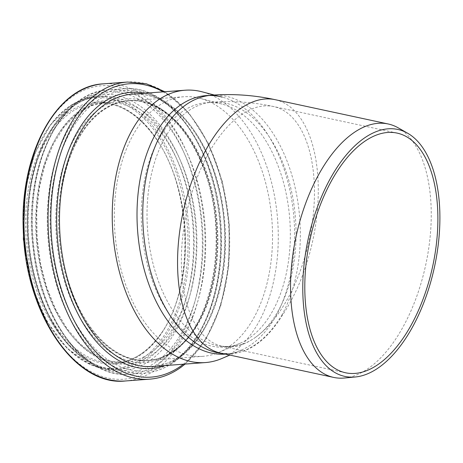 <?xml version="1.0" encoding="UTF-8"?>
<svg xmlns="http://www.w3.org/2000/svg" width="463" height="463" viewBox="0 0 463 463"><rect width="100%" height="100%" fill="white"/><g stroke="black" fill="none" stroke-linecap="round" stroke-linejoin="round"><path stroke-width="0.35" stroke-dasharray="2.31 1.74" d="M275.161 99.678A129.617 66.377 -77.9 0 1 318.168 183.041A129.617 66.377 -77.9 0 1 282.627 314.881L282.008 314.834C274.571 327.15 266.219 336.705 256.948 343.5C248.504 349.611 239.846 353.014 230.979 353.709L225.423 354.126A129.617 78.426 85.7 0 0 241.148 350.231A129.617 78.426 85.7 0 0 252.277 343.847A129.617 78.426 85.7 0 0 293.056 209.137A129.617 78.426 85.7 0 0 222.327 97.126L214.288 95.013M282.627 314.881C267.122 340.039 249.268 353.032 229.052 353.865A129.617 66.377 -77.9 0 1 220.66 353.119M220.666 353.119L230.968 353.709L229.052 353.865M398.18 127.829A129.617 66.377 -77.9 0 1 395.628 339.176A129.617 66.377 -77.9 0 1 344.385 378.016M250.298 337.388A122.579 74.167 85.7 0 0 288.86 209.994A122.579 74.167 85.7 0 0 221.974 104.065A122.579 74.167 85.7 0 0 206.724 102.624A122.579 74.167 85.7 0 0 141.852 230.366A122.579 74.167 85.7 0 0 224.902 347.105A122.579 74.167 85.7 0 0 239.776 343.419A122.579 74.167 85.7 0 0 250.298 337.388M209.073 95.476A129.617 78.426 85.7 0 0 206.203 95.604M221.951 358.466A136.556 82.622 85.7 0 0 233.676 351.747A136.556 82.622 85.7 0 0 276.637 209.826A136.556 82.622 85.7 0 0 202.123 91.819M230.03 345.988A130.132 78.739 85.7 0 0 270.971 210.74A130.132 78.739 85.7 0 0 199.958 98.283A130.132 78.739 85.7 0 0 183.765 96.75A130.132 78.739 85.7 0 0 114.893 232.368A130.132 78.739 85.7 0 0 203.072 356.307A130.132 78.739 85.7 0 0 218.854 352.395A130.132 78.739 85.7 0 0 230.03 345.988M175.24 350.063A130.132 78.739 85.7 0 0 214.172 201.7A130.132 78.739 85.7 0 0 128.98 100.824A130.132 78.739 85.7 0 0 60.109 236.443A130.132 78.739 85.7 0 0 148.282 360.382A130.132 78.739 85.7 0 0 175.24 350.063M175.298 350.254A130.34 78.866 85.7 0 0 214.294 201.654A130.34 78.866 85.7 0 0 128.963 100.621A130.34 78.866 85.7 0 0 59.982 236.454A130.34 78.866 85.7 0 0 148.299 360.584A130.34 78.866 85.7 0 0 175.298 350.254M228.438 353.819A129.617 78.426 -94.3 0 1 222.848 353.587M211.909 95.181A129.617 78.426 -94.3 0 1 290.752 171.524A129.617 78.426 -94.3 0 1 282.008 314.834M256.027 336.96A122.579 74.167 -94.3 0 1 230.638 346.677A122.579 74.167 -94.3 0 1 147.581 229.937A122.579 74.167 -94.3 0 1 212.453 102.196A122.579 74.167 -94.3 0 1 292.697 197.215A122.579 74.167 -94.3 0 1 256.027 336.96A122.579 62.771 -77.9 0 1 222.142 346.237A122.579 62.771 -77.9 0 1 186.537 213.217A122.579 62.771 -77.9 0 1 273.668 106.559A122.579 62.771 -77.9 0 1 313.839 208.338A122.579 62.771 -77.9 0 1 256.027 336.96M25.424 254.395A136.759 82.75 85.7 0 0 116.427 369.393A136.759 82.75 85.7 0 0 144.763 358.553A136.759 82.75 85.7 0 0 185.675 202.632A136.759 82.75 85.7 0 0 96.142 96.622A136.759 82.75 85.7 0 0 23.15 223.999M143.646 357.662A135.723 82.125 85.7 0 0 149.723 124.674A135.723 82.125 85.7 0 0 23.028 216.869A135.723 82.125 85.7 0 0 143.646 357.662M148.889 358.246A136.759 82.75 85.7 0 0 189.801 202.325A136.759 82.75 85.7 0 0 100.268 96.316A136.759 82.75 85.7 0 0 27.89 238.839A136.759 82.75 85.7 0 0 120.554 369.086A136.759 82.75 85.7 0 0 148.889 358.246M151.031 359.792A138.576 83.849 85.7 0 0 157.229 121.902A138.576 83.849 85.7 0 0 27.873 216.042A138.576 83.849 85.7 0 0 151.031 359.792M154.283 367.605A147.159 89.041 85.7 0 0 160.864 114.992A147.159 89.041 85.7 0 0 23.497 214.954A147.159 89.041 85.7 0 0 154.283 367.605M125.56 380.962A148.976 90.14 85.7 0 0 156.425 369.156A148.976 90.14 85.7 0 0 200.994 199.31A148.976 90.14 85.7 0 0 103.463 83.832M149.665 379.168A148.976 90.14 85.7 0 0 180.529 367.362A148.976 90.14 85.7 0 0 225.093 197.516A148.976 90.14 85.7 0 0 127.568 82.038M183.365 364.207A147.089 88.994 85.7 0 0 229.006 223.884A147.089 88.994 85.7 0 0 163.109 91.853M164.741 365.591A138.443 83.768 85.7 0 0 179.8 357.529A138.443 83.768 85.7 0 0 223.01 210.925A138.443 83.768 85.7 0 0 144.485 93.237M180.911 355.671A136.556 82.622 85.7 0 0 221.76 199.987A136.556 82.622 85.7 0 0 132.366 94.139C166.871 90.517 203.899 129.391 217.743 185.495C235.673 250.807 217.807 330.53 180.275 355.897C171.524 362.228 162.31 365.758 152.622 366.493A136.556 82.622 85.7 0 0 180.911 355.671M174.476 350.317A130.34 78.866 85.7 0 0 213.472 201.718A130.34 78.866 85.7 0 0 128.141 100.679A130.34 78.866 85.7 0 0 59.16 236.512A130.34 78.866 85.7 0 0 147.477 360.648A130.34 78.866 85.7 0 0 174.476 350.317M173.37 352.175A132.233 80.006 85.7 0 0 179.285 125.178A132.233 80.006 85.7 0 0 55.855 215.006A132.233 80.006 85.7 0 0 173.37 352.175M175.159 359.959A140.665 85.111 85.7 0 0 181.45 118.487A140.665 85.111 85.7 0 0 50.143 214.045A140.665 85.111 85.7 0 0 175.159 359.959M174.053 361.817A142.558 86.257 85.7 0 0 216.701 199.287A142.558 86.257 85.7 0 0 123.378 88.786A142.558 86.257 85.7 0 0 47.926 237.345A142.558 86.257 85.7 0 0 144.52 373.114A142.558 86.257 85.7 0 0 174.053 361.817M159.127 362.928A142.558 86.257 85.7 0 0 201.775 200.398A142.558 86.257 85.7 0 0 108.452 89.897A142.558 86.257 85.7 0 0 33.006 238.457A142.558 86.257 85.7 0 0 129.594 374.226A142.558 86.257 85.7 0 0 159.127 362.928M156.986 361.377A140.74 85.157 85.7 0 0 163.283 119.784A140.74 85.157 85.7 0 0 31.906 215.388A140.74 85.157 85.7 0 0 156.986 361.377M153.733 353.564A132.158 79.966 85.7 0 0 159.648 126.694A132.158 79.966 85.7 0 0 36.282 216.476A132.158 79.966 85.7 0 0 153.733 353.564M151.592 352.019A130.34 78.866 85.7 0 0 190.582 203.419A130.34 78.866 85.7 0 0 105.257 102.381A130.34 78.866 85.7 0 0 36.276 238.214A130.34 78.866 85.7 0 0 124.588 362.35A130.34 78.866 85.7 0 0 151.592 352.019M142.957 352.661A130.34 78.866 85.7 0 0 181.947 204.061A130.34 78.866 85.7 0 0 96.622 103.023A130.34 78.866 85.7 0 0 27.641 238.856A130.34 78.866 85.7 0 0 115.953 362.992A130.34 78.866 85.7 0 0 142.957 352.661M142.425 353.668A131.376 79.491 85.7 0 0 148.305 128.147A131.376 79.491 85.7 0 0 25.668 217.39A131.376 79.491 85.7 0 0 142.425 353.668M397.115 133.101L273.679 106.559C253.388 102.173 232.976 100.72 212.453 102.196L206.724 102.624M345.577 372.779L222.142 346.237L230.638 346.677L224.902 347.105M32.231 286.794L47.076 321.698L67.303 348.581L91.13 364.994L103.741 368.756L116.427 369.393L120.554 369.086C90.621 371.945 58.436 343.691 41.687 298.566C29.644 265.907 25.627 231.697 29.638 195.924C35.877 139.93 66.313 97.861 100.268 96.316L96.142 96.622L83.693 99.128L71.777 104.713L50.641 124.466L34.615 154.034L25.089 190.739M185.084 364.08L205.694 339.703L220.625 306.275L228.716 266.566L229.324 223.861L222.408 181.71L208.529 143.634L188.817 112.787L164.834 91.726M241.148 350.231L229.827 355.086M221.974 104.065L199.958 98.283M239.776 343.419L218.854 352.395M148.282 360.382L203.072 356.307M128.98 100.824L183.765 96.75M128.963 100.621L128.141 100.679C156.181 98.023 186.363 123.991 202.51 165.91C229.509 230.221 214.629 323.602 173.839 350.543C165.499 356.579 156.708 359.948 147.477 360.648L148.299 360.584M123.378 88.786C173.255 82.964 221.268 157.206 221.389 237.502C222.691 290.677 204.009 340.849 174.69 361.591C165.239 368.444 155.18 372.287 144.52 373.114L129.594 374.226C85.175 378.977 41.12 321.009 33.295 249.765C22.23 170.812 58.656 91.535 108.452 89.897L123.378 88.786M105.257 102.381L90.447 105.946L76.493 114.32L63.923 127.25L53.262 144.259L44.963 164.706L39.372 187.775L36.71 212.581L37.092 238.156L40.495 263.499L46.798 287.639L55.745 309.631L66.973 328.62L80.035 343.87L94.377 354.797L109.418 361.013L124.588 362.35L115.953 362.992C125.323 362.274 134.218 358.871 142.639 352.771C148.172 348.743 153.305 343.65 158.028 337.492C195.542 292.188 193.303 186.288 153.693 135.532C136.544 112.746 117.521 101.906 96.622 103.023L105.257 102.381"/><path stroke-width="0.69" d="M355.243 376.992L344.385 378.016A129.617 66.377 -77.9 0 1 333.667 377.414A129.617 66.377 -77.9 0 1 291.198 269.779A129.617 66.377 -77.9 0 1 352.331 133.784A129.617 66.377 -77.9 0 1 388.162 123.974A129.617 66.377 -77.9 0 1 398.18 127.829L407.654 133.228A126.289 64.67 102.1 0 0 362.98 139.027A126.289 64.67 102.1 0 0 302.889 281.313A126.289 64.67 102.1 0 0 355.243 376.992A126.289 64.67 102.1 0 0 434.572 266.532A126.289 64.67 102.1 0 0 407.654 133.228M379.463 363.501A122.579 62.771 -77.9 0 1 345.577 372.779A122.579 62.771 -77.9 0 1 305.418 270.982A122.579 62.771 -77.9 0 1 363.229 142.378A122.579 62.771 -77.9 0 1 397.115 133.101A122.579 62.771 -77.9 0 1 437.275 234.891A122.579 62.771 -77.9 0 1 379.463 363.501M222.327 97.126A129.617 78.426 85.7 0 0 209.073 95.476M220.66 353.119A129.617 66.377 -77.9 0 1 183.018 212.436A129.617 66.377 -77.9 0 1 275.161 99.678C254.21 95.152 233.138 93.653 211.932 95.175L206.203 95.604A129.617 78.426 85.7 0 0 137.598 230.626A129.617 78.426 85.7 0 0 225.359 354.126M214.288 95.013L202.123 91.819A136.556 82.622 85.7 0 0 185.131 90.216A136.556 82.622 85.7 0 0 112.862 232.519A136.556 82.622 85.7 0 0 205.387 362.57A136.556 82.622 85.7 0 0 221.951 358.466L229.827 355.086M222.848 353.587A129.617 78.426 -94.3 0 1 142.94 223.432A129.617 78.426 -94.3 0 1 211.909 95.181M23.15 223.999A136.759 82.75 85.7 0 0 25.424 254.395M125.56 380.962C74.433 386.86 24.869 312.224 23.289 229.689C19.562 153.976 56.364 85.742 103.463 83.832A148.976 90.14 85.7 0 0 24.62 239.082A148.976 90.14 85.7 0 0 125.56 380.962L149.665 379.168C160.794 378.306 171.298 374.295 181.166 367.136L185.084 364.08M103.463 83.832L127.568 82.038A148.976 90.14 85.7 0 0 48.725 237.287A148.976 90.14 85.7 0 0 149.665 379.168M163.109 91.853A147.089 88.994 85.7 0 0 51.387 235.47A147.089 88.994 85.7 0 0 181.635 365.504A147.089 88.994 85.7 0 0 183.365 364.207M144.485 93.237A138.443 83.768 85.7 0 0 57.319 236.651A138.443 83.768 85.7 0 0 164.741 365.591M185.131 90.216L132.366 94.139A136.556 82.622 85.7 0 0 60.097 236.443A136.556 82.622 85.7 0 0 152.622 366.493L205.387 362.57M388.162 123.974L275.155 99.678M333.667 377.414L220.666 353.119M25.089 190.739L23.358 239.157L32.231 286.794M164.834 91.726L146.406 83.797L127.568 82.038"/></g></svg>
